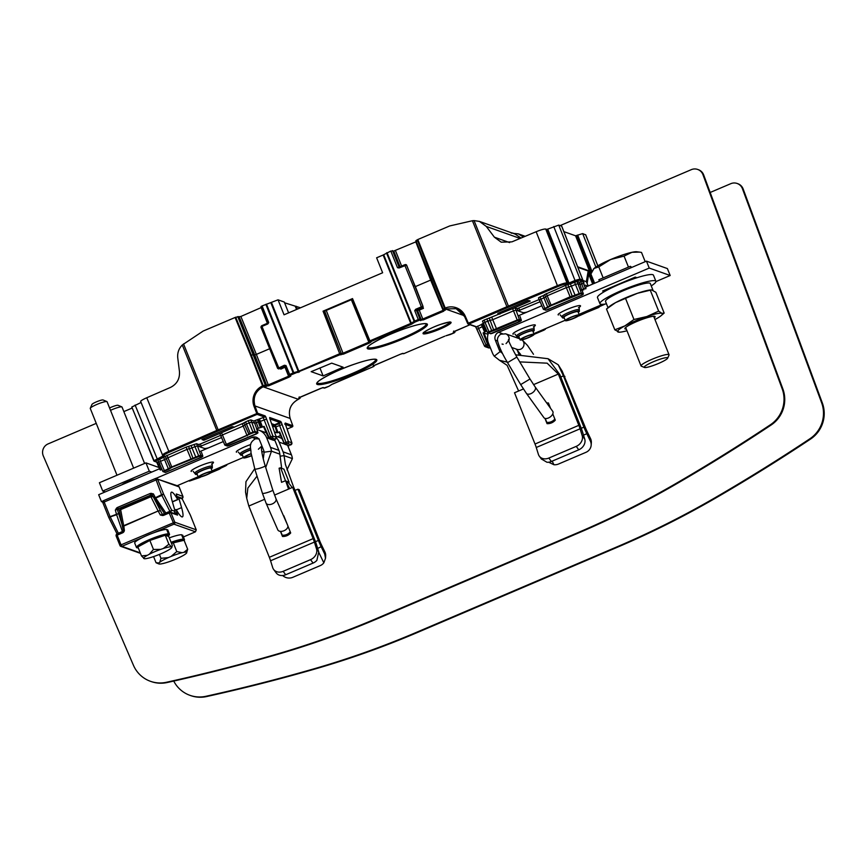 <?xml version="1.0" encoding="UTF-8"?>
<svg xmlns="http://www.w3.org/2000/svg" width="866" height="866" viewBox="0 0 866 866"><rect width="100%" height="100%" fill="white"/><g stroke="black" fill="none" stroke-linecap="round" stroke-linejoin="round"><path stroke-width="1.3" d="M523.475 237.024L518.323 233.863L513.018 233.344M511.254 233.171L512.889 233.03M454.444 332.663L454.931 331.483A0.909 0.888 109.6 0 1 454.444 332.663L453.243 332.241L454.953 331.137L470 324.728L453.567 331.873L453.708 331.039M325.324 387.816L324.609 388.022A0.909 0.888 -70.4 0 1 323.981 388.044L328.885 386.29A0.909 0.725 57.2 0 0 329.177 386.106M300.004 398.208A0.909 0.725 -122.8 0 1 299.679 398.457L298.478 399.226A0.909 0.725 -123.6 0 1 298.348 399.313C290.673 403.556 287.945 409.932 290.164 418.44L290.175 418.484M298.38 399.302L298.369 399.313C290.695 403.567 287.956 409.943 290.175 418.462L254.961 405.938C252.72 397.429 255.438 391.042 263.112 386.799L298.369 399.313A0.909 0.909 0 0 0 298.51 399.237L299.831 398.382A0.909 0.909 0 0 0 300.188 397.299L300.177 397.321M292.307 426.841L292.275 426.862A0.909 0.888 -70.4 0 0 292.773 425.704L290.175 418.462L292.773 425.704L285.25 423.041L284.752 424.188M170.494 387.416L146.765 397.743C142.078 399.854 140.076 401.175 140.779 401.705L162.656 455.364C162.039 454.812 164.031 453.492 168.643 451.403L216.608 430.521A30.148 4.081 -21.9 0 1 218.037 429.904L257.592 413.212L254.961 405.938L253.954 406.197L257.094 414.359L218.546 430.803A29.238 4.124 -21.8 0 0 217.16 431.398L182.282 344.982C178.764 348.597 177.259 352.917 177.768 357.961L179.446 371.46C179.944 378.799 176.956 384.114 170.494 387.416M162.656 455.364A0.909 0.888 -70.3 0 0 163.804 455.841L164.8 456.187L163.512 457.021L154.917 461.242A0.909 0.888 109.6 0 1 154.289 461.264L131.794 407.042L140.985 402.528M300.48 307.798L284.568 302.786M288.605 312.864L284.275 302.039L278.051 299.831L262.073 305.936L268.741 322.574L267.648 323.17L260.969 306.607L262.073 305.936M262.301 307.094L240.867 316.469L235.704 317.227L251.313 355.201L250.685 355.439L262.593 385.911L263.112 386.799L263.232 385.684L263.329 386.734L265.191 386.204L265.678 385.034A0.909 0.888 109.6 0 1 265.191 386.204L268.806 385.771L289.103 377.121L290.824 376.017L290.045 375.314L340.208 354.627L339.699 353.739L340.695 353.458A0.909 0.888 109.6 0 1 340.208 354.627L343.521 354.097L369.349 343.077L371.059 341.973L370.421 341.745A0.909 0.888 109.6 0 1 369.273 341.269L369.912 340.858L370.421 341.745L411.285 324.328L415.182 321.968A0.909 0.725 -122.8 0 1 414.143 321.34L415.182 321.968L419.447 320.236L423.322 319.9L443.619 311.24L445.719 308.945L456.122 308.664C460.008 310.104 462.823 312.734 464.587 316.545L465.237 316.122A15.978 15.631 -71.6 0 0 445.221 308.047L445.719 308.945A0.909 0.725 -122 0 1 444.691 308.318L445.221 308.047L417.813 239.536L449.692 225.95L472.425 220.733L474.059 220.592L508.807 307.051L557.877 286.559A8.151 1.147 -21.8 0 1 566.505 284.145A0.909 0.888 109.6 0 0 566.992 282.965L567.988 283.323A0.909 0.888 -70.4 0 1 567.501 284.492L566.505 284.145M182.282 344.982L203.185 331.05L235.704 317.227M323.115 375.92L343.109 367.195L331.71 363.135L311.165 371.666L323.115 375.92L319.922 367.931M296.551 309.476L295.414 306.64M297.363 309.13L296.237 306.283M278.051 299.831L284.059 314.802L382.631 272.768L376.623 257.797L383.151 255.015L410.776 323.429L369.912 340.858L352.527 298.586L323.05 311.165L324.663 311.089L341.345 353.685L324.046 310.872M585.697 288.919L586.033 288.14M582.039 289.58L583.608 289.082L583.944 289.666L581.736 290.348L580.068 284.47L584.052 283.106L583.164 280.833L582.493 281.028A0.909 0.888 -70.4 0 1 582.255 281.179L579.192 282.251L577.059 281.493L565.476 285.412L544.649 294.581L545.537 296.8L547.193 295.804L551.263 305.568L544.129 309.487L546.1 310.19L582.006 295.079L582.937 294.483L580.967 293.78A0.606 0.585 109.6 0 0 581.303 293.011L583.273 293.715L581.952 290.045M520.022 316.545L521.343 320.225M486.768 331.007L485.858 331.397L483.412 325.919L484.343 325.519M485.22 331.808L483.098 332.955L488.143 345.761L486.844 346.324L486.021 344.928L484.397 345.913L476.863 329.372L482.882 326.374M488.067 334.189L483.098 332.955M605.193 304.042L579.614 315.625M475.239 326.287L475.943 327.207L481.929 324.252M456.144 308.675L464.598 316.555L467.705 323.581M265.754 416.817L265.104 415.886A0.909 0.888 109.6 0 1 264.606 417.033L265.754 416.817L266.566 419.068L260.363 421.363L262.463 427.025L264.076 426.332L263.545 426.678L264.076 426.332L269.11 437.406L272.909 436.085A1.505 1.472 109.6 0 1 272.076 438.001L275.464 439.203L274.933 439.549L276.297 437.287A1.505 1.472 109.6 0 1 275.464 439.203M269.705 418.289L269.683 418.191A0.909 0.888 109.6 0 0 269.705 417.509L270.495 420.573M280.692 422.749L281.309 422.348L280.66 421.406A0.909 0.888 109.6 0 1 280.562 422.218L280.064 423.203L275.236 425.228L275.908 426.895L282.11 424.589L281.309 422.348L280.064 423.203M285.25 423.041A0.909 0.888 109.6 0 1 285.217 423.745L286.04 426.094M159.939 463.83L158.305 464.533L160.73 470.108M159.55 468.744L157.352 462.282L158.619 461.795M157.352 462.282L156.703 462.043L157.861 464.793L156.584 461.881M244.797 424.979L243.909 422.803L248.304 420.638L250.804 419.923L253.792 420.984L264.606 417.033L257.094 414.359A0.909 0.888 109.6 0 0 257.592 413.212L265.104 415.886M243.963 422.933L221.555 432.719L219.91 433.714L220.798 435.879M202.341 439.376L232.066 426.7L234.415 427.155M203.791 438.759L203.737 440.242L201.984 439.56M203.737 440.242L204.365 438.51M226.816 445.741A0.606 0.585 -70.4 0 0 227.552 446.001L225.582 445.308A0.606 0.585 109.6 0 1 224.824 445.005L246.94 435.273L243.205 426.083L222.443 434.938L221.555 432.719L204.311 440.069M170.18 467.543L165.298 456.328L186.125 447.148L196.56 443.728L198.682 444.485L200.349 444.009L220.57 435.382M165.298 456.328L166.185 458.493M165.352 456.447L157.948 460.138L158.846 462.292M157.266 462.282L156.616 461.957M162.83 471.342L158.835 462.357L160.491 461.351L164.562 471.115L163.631 471.721L165.601 472.425L202.438 456.718L199.018 456.425L171.901 467.304L168.664 469.372L168.329 468.787L170.234 467.683M163.631 471.721A0.606 0.585 109.6 0 1 162.862 471.418L168.329 468.787L164.594 459.597L160.491 461.351L159.604 459.132M163.706 457.389L164.594 459.597L166.24 458.666M280.562 435.446L277.629 436.832M284.102 443.251L284.957 444.334A0.758 0.736 -70.4 0 1 284.535 443.944L279.631 431.853L279.09 432.199L284.102 443.251L279.079 432.199L279.631 431.853L278.018 432.545L275.908 426.895L272.53 426.332M271.967 424.708L274.241 425.52A0.606 0.585 109.6 0 1 274.565 424.73L277.012 432.827L278.018 432.545M277.012 432.827L274.468 431.928M259.475 419.155L260.363 421.363L259.356 421.655L261.467 427.306L262.463 427.025M261.467 427.306L258.469 419.436M256.585 428.865L261.337 427.263M201.475 452.355L202.796 456.036M291.885 442.937L291.842 442.807A1.505 1.472 109.6 0 1 291.008 444.723L290.543 445.048M282.11 424.589L288.465 441.606A1.505 1.472 109.6 0 1 287.631 443.522L286.798 443.76L285.986 442.364L288.465 441.606L291.842 442.807L286.007 425.975L291.896 442.862L290.511 445.07M289.233 445.6L289.212 445.633A0.758 0.736 109.6 0 1 288.248 445.297M276.341 437.417L269.716 418.321M273.688 440.08L273.093 440.123A0.758 0.736 109.6 0 1 272.693 439.776M268.547 437.731L273.624 440.101A0.758 0.736 109.6 0 1 273.093 440.123L269.413 438.813L268.547 437.731L263.535 426.667L268.99 438.423A0.758 0.736 -70.4 0 0 269.943 438.791L271.242 438.239L263.253 417.542M258.382 419.404L259.27 421.623L258.263 421.904L260.33 427.544M258.414 428.367L256.347 422.727L258.263 421.904L257.375 419.696M255.459 420.508L256.347 422.727L254.68 423.203L256.747 428.843M253.792 420.984L254.68 423.203L251.692 422.143L255.037 431.441L257.884 432.448L256.553 428.778M248.78 434.028L244.829 425.054L249.083 434.375A0.606 0.595 -63.6 0 1 248.813 434.082L252.926 432.047L249.191 422.857L251.692 422.143L250.804 419.923M248.304 420.638L249.191 422.857L246.453 424.026L250.512 433.79L225.582 445.308M243.909 422.803L244.797 425.022L246.453 424.026L245.565 421.807M242.318 423.864L243.205 426.083L244.851 425.141M224.792 444.929L220.798 435.934L222.443 434.938L226.513 444.702M221.523 437.579L199.57 446.704L204.344 448.393A12.871 1.819 -21.8 0 0 208.544 447.863M198.682 444.485L199.57 446.704L197.448 445.947L200.793 455.245A0.606 0.585 109.6 0 1 200.468 456.014M191.083 459.132L187.013 449.367L166.185 458.536L170.472 467.889A0.606 0.595 -63.6 0 1 170.201 467.597L198.682 455.852L194.947 446.661L197.448 445.947L196.56 443.728M194.06 444.442L194.947 446.661L191.992 447.928L196.052 457.692M186.125 447.148L187.013 449.367L191.992 447.928L191.105 445.709M464.133 315.625L445.589 309.032A0.909 0.725 -122.8 0 1 444.55 308.404L443.349 309.184A0.909 0.725 57.2 0 0 444.388 309.801A0.909 0.888 109.6 0 1 443.24 309.324L430.911 278.928L432.253 278.062L417.293 239.806L417.813 239.536M547.723 229.111L546.727 229.403L567.988 283.323L568.984 283.03L547.723 229.111L558.754 225.106L561.655 226.145L582.796 280.086L580.014 279.036A0.909 0.888 109.6 0 1 579.527 280.205L567.501 284.492M583.164 280.833L582.796 280.086L582.493 281.028L585.362 288.335L583.608 289.082L580.859 281.775M561.753 226.221L584.074 283.171M546.727 229.403L545.732 229.046C544.313 228.83 541.12 229.717 536.151 231.731L511.893 241.863L501.187 242.177L494.389 237.176L486.281 226.427L479.483 221.425L474.059 220.592M563.874 231.633L575.576 235.79L582.677 233.604L585.654 234.827M432.773 277.802L432.253 278.062L444.55 308.404M417.293 239.806L415.951 240.661L443.219 309.292M430.911 278.928L443.219 309.314A0.909 0.909 0 0 0 443.749 309.822L444.702 310.158A0.909 0.888 -70.4 0 0 445.33 310.136M416.882 241.181L415.81 241.874L430.651 280.097L431.723 279.404M421.028 308.945A0.909 0.834 48 0 0 421.298 308.783L422.965 306.532A0.909 0.834 -132 0 1 422.489 307.625L421.028 308.945L421.764 309.054L421.959 307.928L423.452 308.328L419.241 310.125L422.814 319.013L443.111 310.353L430.651 280.097L415.388 286.603M419.241 310.125L414.717 310.656L415.637 309.303L416.145 310.19L422.489 307.625M397.483 267.691L399.074 267.984L398.89 267.215L397.483 267.691L390.804 251.053L383.151 255.015M390.804 251.053L393.77 251.032L400.027 266.728M406.457 265.007A0.909 0.834 -132 0 0 405.396 264.595L398.912 267.215L404.703 264.747M415.81 241.874L393.77 251.032M422.911 306.391L406.598 265.039L399.074 267.984M414.955 285.748L413.32 286.094L421.331 306.867L422.965 306.532M430.781 279.058L415.821 240.802L430.781 279.036M351.867 298.986L369.252 341.258L351.888 299.008L352.527 298.586M352.505 299.225L324.663 311.089M261.002 306.629L267.821 323.949L268.741 322.574M285.986 365.549L284.394 365.257L284.903 366.145L285.986 365.549L290.045 375.314M284.394 365.257L277.964 368.353L278.7 367.682L270.138 347.136L269.402 347.807L277.867 368.104M267.821 323.949L261.997 326.428L270.138 347.136L269.402 347.807M281.872 368.212A0.909 0.693 -102 0 0 282.164 368.147L281.439 367.834L280.822 369.143L286.105 366.664M284.903 366.145L279.209 368.57L278.7 367.682M269.467 348.814L256.358 354.4L240.867 316.469M239.189 316.945L254.691 354.887L256.358 354.4L268.298 384.883L265.678 385.034L253.402 354.616L251.313 355.201L263.232 385.684L262.593 385.911A15.978 15.631 -71.6 0 0 253.954 406.197M266.133 386.539A0.909 0.888 -70.4 0 0 266.631 385.37L254.691 354.887L253.77 354.551L238.15 316.577M235.076 317.454L250.685 355.439M261.846 325.659L267.648 323.17L261.543 325.93A0.909 0.693 -102 0 0 261.186 326.828M479.483 221.425L515.108 234.08L521.007 238.053M595.873 267.064L582.677 233.604M583.045 280.519L586.347 281.688L588.22 285.986M584.81 285.022L587.895 286.116M593.632 283.669L588.133 270.495L577.654 266.771M589.735 273.786L588.728 274.078L588.176 270.982A0.909 0.888 -70.4 0 0 588.133 270.495M579.192 282.251L580.068 284.47L577.947 283.712L581.303 293.011L579.181 293.617L575.446 284.427L577.947 283.712L577.059 281.493M574.559 282.219L575.446 284.427L571.343 286.181L575.403 295.945L551.263 305.568M549.531 305.806L545.569 296.832L549.834 306.153A0.606 0.595 -63.6 0 1 549.553 305.86L570.099 296.811L566.364 287.631L571.343 286.181L570.456 283.961M565.476 285.412L566.364 287.631L547.193 295.804L546.305 293.585M544.129 309.487A0.606 0.585 109.6 0 1 543.372 309.184L547.691 307.051L543.956 297.861L545.591 296.919M544.703 294.711L543.069 295.642L543.956 297.861L540.99 299.127L545.06 308.891M543.328 309.108L539.345 300.123L540.99 299.127L540.103 296.908L538.457 297.904L539.345 300.069M527.091 312.041A12.871 1.819 -21.8 0 1 522.891 312.583L518.117 310.883L540.059 301.758M539.117 299.571L517.229 308.664L518.117 310.883L515.995 310.125L519.34 319.424L521.321 320.128L520.033 316.491M490.253 333.421A0.606 0.585 -70.4 0 0 490.99 333.681L488.153 332.674A0.606 0.585 109.6 0 1 487.396 332.371L517.229 320.03L513.495 310.851L515.995 310.125L515.108 307.917L512.607 308.632L530.219 301.043L527.881 300.578L497.788 313.438M483.369 323.256L482.481 321.091L484.126 320.095L512.607 308.632L513.495 310.851L492.732 319.695L496.792 329.47L488.153 332.674M491.823 330.909L487.753 321.145L492.732 319.695L491.845 317.486M486.865 318.926L487.753 321.145L485.014 322.314L489.084 332.079M487.363 332.295L483.369 323.31L485.014 322.314L484.126 320.095M483.38 323.332L481.864 324.1L482.752 326.287M499.595 312.637L499.541 314.12L500.126 313.947L500.18 312.388M499.541 314.12L498.145 313.254M528.866 300.556L530.219 301.043M517.229 308.664L515.108 307.917M543.069 295.642L540.103 296.908M475.261 326.341A0.909 0.888 -70.4 0 0 476.376 326.742L475.943 327.207L476.376 326.742L468.863 324.068A0.909 0.888 109.6 0 1 467.727 323.624L468.354 323.18L465.237 316.122M481.864 324.1L485.198 331.765L482.752 326.32L483.412 325.919L482.524 323.7M481.334 324.555L484.711 332.263M484.365 345.891L485.241 346.703A1.505 1.472 109.6 0 0 486.302 346.66L486.844 346.324M488.63 347.905L489.691 347.861A1.505 1.472 -70.4 0 1 488.63 347.905L485.241 346.703A1.505 1.472 109.6 0 1 484.397 345.913M489.788 346.346L488.143 345.761A0.758 0.736 109.6 0 0 488.554 344.809L488.175 344.094L486.021 344.928L477.545 326.168M286.798 443.76L285.488 444.323L284.654 442.937L285.986 442.364L278.657 423.03L280.021 422.511L269.932 418.928M710.163 192.469L730.796 183.679A9.039 8.844 109.6 0 1 742.422 188.701L821.618 402.733A30.148 29.476 109.6 0 1 809.872 438.781A1808.803 1768.275 109.6 0 1 714.753 497.907A904.407 884.132 109.6 0 1 617.144 546.782L416.254 632.429A904.407 884.132 109.6 0 1 313.687 668.909A1808.803 1768.275 109.6 0 1 205.881 696.296A30.148 29.476 109.6 0 1 189.925 695.322A30.148 29.476 109.6 0 1 173.741 681.066M190.282 695.452A30.148 29.476 -70.4 0 0 190.639 695.582A30.148 29.476 -70.4 0 0 206.595 696.556A1808.803 1768.275 -70.4 0 0 314.412 669.169A904.407 884.132 -70.4 0 0 416.979 632.678L617.859 547.031A904.407 884.132 -70.4 0 0 715.468 498.166A1808.803 1768.275 -70.4 0 0 810.587 439.04A30.148 29.476 -70.4 0 0 822.343 402.993L743.147 188.961A9.039 8.844 -70.4 0 0 737.507 183.603M560.118 225.593L691.328 169.649A9.039 8.844 109.6 0 1 702.954 174.683L782.15 388.715A30.148 29.476 109.6 0 1 770.404 424.762A1808.803 1768.275 109.6 0 1 675.285 483.888A904.407 884.132 109.6 0 1 577.676 532.752L376.786 618.4A904.407 884.132 109.6 0 1 274.219 654.891A1808.803 1768.275 109.6 0 1 166.413 682.278A30.148 29.476 109.6 0 1 150.446 681.304A30.148 29.476 109.6 0 1 133.451 665.294L43.3 455.927A9.039 8.844 109.6 0 1 48.106 443.901L96.245 423.366M123.849 411.599L132.206 408.038M150.814 681.423A30.148 29.476 -70.4 0 0 151.171 681.553A30.148 29.476 -70.4 0 0 167.127 682.538A1808.803 1768.275 -70.4 0 0 274.944 655.14A904.407 884.132 -70.4 0 0 377.511 618.66L578.391 533.012A904.407 884.132 -70.4 0 0 676 484.148A1808.803 1768.275 -70.4 0 0 771.119 425.022A30.148 29.476 -70.4 0 0 782.875 388.975L703.679 174.932A9.039 8.844 -70.4 0 0 698.039 169.574M573.812 318.342A7.534 1.061 -21.8 0 1 565.314 320.604A7.534 1.061 -21.8 0 1 570.824 317.281A7.534 1.061 -21.8 0 1 579.311 315.007A7.534 1.061 -21.8 0 1 573.812 318.342M571.084 317.367A6.235 0.877 158.2 0 0 566.526 320.128A6.235 0.877 158.2 0 0 573.552 318.244A6.235 0.877 158.2 0 0 578.098 315.495A6.235 0.877 158.2 0 0 571.084 317.367M528.617 337.61A7.534 1.061 -21.8 0 1 520.12 339.873A7.534 1.061 -21.8 0 1 525.63 336.549A7.534 1.061 -21.8 0 1 534.116 334.276A7.534 1.061 -21.8 0 1 528.617 337.61M525.889 336.636A6.235 0.877 158.2 0 0 521.332 339.396A6.235 0.877 158.2 0 0 528.357 337.513A6.235 0.877 158.2 0 0 532.904 334.763A6.235 0.877 158.2 0 0 525.889 336.636M526.366 393.305L543.891 417.639A5.423 3.139 -35.8 0 0 549.358 417.52A5.423 3.139 -35.8 0 0 552.703 411.296L535.166 386.961A5.423 3.139 144.2 0 1 531.832 393.175A5.423 3.139 144.2 0 1 526.366 393.305L520.683 384.591L530.003 379.016L516.872 357.073L507.552 362.637C502.637 354.378 499.455 347.667 498.004 342.481C496.759 339.31 497.636 336.56 500.624 334.233L505.679 333.811A5.423 5.304 109.6 0 1 508.807 340.847M519.07 354.616L517.229 350.026M584.983 287.36L646.469 261.142L667.405 268.579L670.176 275.507L655.941 281.58M602.552 304.345L579.051 314.358M565.184 320.268L533.857 333.627M590.536 438.586L590.363 441.043A9.039 8.552 4.2 0 1 591.164 445.2L591.337 442.743A9.039 8.552 -175.8 0 0 590.536 438.586L586.996 431.257A9.039 1.418 66.9 0 1 585.416 427.674L562.153 371.081L558.224 364.77L548.037 358.708M560.789 377.002L563.42 375.876L558.224 364.77M564.913 376.407L563.42 375.876L583.922 427.144A16.584 2.598 -113.1 0 0 586.812 433.714L583.511 435.133M590.363 441.043L586.812 433.714M591.164 445.2A9.039 8.552 4.2 0 1 585.914 452.344L558.527 464.024A9.039 8.552 4.2 0 1 553.915 464.728L548.643 462.217M552.172 461.134L553.915 464.728M518.074 315.884L541.824 305.763M507.249 362.129L499.541 360.321L494.27 356.186A15.068 14.733 109.6 0 1 492.364 352.798L488.489 343.098A13.564 13.261 109.6 0 1 488.489 332.955M670.176 275.507L649.24 268.07L646.469 261.142M649.24 268.07L498.6 332.295A6.03 5.9 -70.4 0 0 495.341 340.176L499.217 349.875A7.534 7.372 -70.4 0 0 500.169 351.574L494.27 356.186M515.541 354.8L548.059 358.719L559.826 374.599L580.328 425.866A16.584 2.598 -113.1 0 1 582.612 432.221L584.723 439.04L582.19 435.62L580.079 428.8A9.039 1.418 66.9 0 0 578.834 425.336L558.332 374.069L547.139 363.179L519.752 361.891M502.432 353.35L500.169 351.574L501.847 352.17M523.41 388.964L514.512 392.753L535.015 444.02A9.039 1.418 -113.1 0 1 536.26 447.484L538.371 454.304A9.039 7.469 143.5 0 0 539.312 456.176A9.039 7.469 143.5 0 0 548.838 458.06L551.361 461.481A9.039 7.469 -36.5 0 1 546.955 462.26L541.369 458.958M518.615 391.01L507.119 365.344L499.541 360.321M559.826 374.599L558.332 374.069L533.553 384.634M550.549 408.297L548.394 402.939A10.403 10.165 -70.4 0 0 546.717 402.993M544.952 418.386L547.063 423.658A10.403 10.165 -70.4 0 0 555.29 420.162L552.779 413.883M582.19 435.62A9.039 7.469 143.5 0 1 576.226 446.38L548.838 458.06M551.361 461.481L578.759 449.8A9.039 7.469 -36.5 0 0 584.723 439.04M547.723 404.379A9.039 8.844 109.6 0 1 548.99 404.411M554.835 419.036A9.039 8.844 109.6 0 1 546.771 422.348L547.063 423.658M545.212 418.451L546.771 422.348M606.157 290.63L604.057 291.517L602.628 291.008L635.222 277.109L636.651 277.618L634.562 278.516M603.678 290.565L604.057 291.517M519.059 337.21A9.039 1.277 -21.8 0 1 517.576 337.253A9.039 1.277 -21.8 0 1 517.392 337.112A9.039 1.277 -21.8 0 1 524.655 332.836A9.039 1.277 -21.8 0 1 534.008 330.249A9.039 1.277 -21.8 0 1 534.192 330.39A9.039 1.277 -21.8 0 1 533.055 331.602M564.253 317.941A9.039 1.277 -21.8 0 1 562.77 317.984A9.039 1.277 -21.8 0 1 562.586 317.844A9.039 1.277 -21.8 0 1 569.85 313.568A9.039 1.277 -21.8 0 1 579.202 310.981A9.039 1.277 -21.8 0 1 579.386 311.121A9.039 1.277 -21.8 0 1 578.239 312.334M631.823 267.388L630.361 266.306L630.946 267.767M630.361 266.306L598.861 279.729L599.445 281.19M518.94 336.668A7.534 1.061 -21.8 0 1 518.799 336.549A7.534 1.061 -21.8 0 1 524.839 332.988A7.534 1.061 -21.8 0 1 532.644 330.834A7.534 1.061 -21.8 0 1 532.785 330.953M564.134 317.4A7.534 1.061 -21.8 0 1 563.982 317.281A7.534 1.061 -21.8 0 1 570.034 313.719A7.534 1.061 -21.8 0 1 577.828 311.565A7.534 1.061 -21.8 0 1 577.979 311.684M644.769 366.383A12.622 1.775 -21.8 0 1 658.257 359.823A12.622 1.775 -21.8 0 1 667.654 358.188A12.622 1.775 -21.8 0 1 667.134 358.805A12.622 1.775 -21.8 0 1 655.313 364.759A12.622 1.775 -21.8 0 1 644.445 367.465A12.622 1.775 -21.8 0 1 644.769 366.383M644.445 367.465L641.316 366.166A15.068 2.122 -21.8 0 1 641.057 365.939A15.068 2.122 -21.8 0 1 641.695 364.867A15.068 2.122 -21.8 0 1 656.818 357.387A15.068 2.122 -21.8 0 1 669.05 354.746A15.068 2.122 -21.8 0 1 669.017 355.082L667.654 358.188M645.202 261.684L641.5 252.417L639.498 252.103L631.996 252.287L624.061 256.109L610.627 259.529L598.763 266.901L603.169 277.899M624.061 256.109L628.467 267.107M598.763 266.901L594.044 268.46L590.893 273.992L594.606 283.258M637.398 251.919A24.118 3.399 158.2 0 0 636.802 251.768A24.118 3.399 158.2 0 0 631.996 252.287A24.118 3.399 158.2 0 0 610.627 259.529A24.118 3.399 158.2 0 0 594.044 268.46A24.118 3.399 158.2 0 0 593.394 269.131A24.118 3.399 158.2 0 0 593.351 269.174M659.524 359.379A12.622 1.775 158.2 0 0 644.228 367.281A12.622 1.775 158.2 0 0 652.39 365.809A12.622 1.775 158.2 0 0 667.675 357.907A12.622 1.775 158.2 0 0 659.524 359.379M655.898 281.288L653.462 275.193A30.148 4.243 158.2 0 0 619.493 284.265A30.148 4.243 158.2 0 0 597.486 297.579L599.922 303.674A30.148 4.243 -21.8 0 1 621.929 290.359A30.148 4.243 -21.8 0 1 655.898 281.288A30.148 4.243 -21.8 0 1 651.254 285.888M606.46 303.804A30.148 4.243 -21.8 0 1 599.922 303.674M652.986 290.229L650.301 283.528A24.118 3.399 158.2 0 0 623.13 290.781A24.118 3.399 158.2 0 0 605.518 301.444L608.029 307.722M608.95 307.008A24.118 3.399 -21.8 0 1 625.902 297.709A24.118 3.399 -21.8 0 1 651.286 289.915A24.118 3.399 158.2 0 0 650.799 289.937A24.118 3.399 158.2 0 0 637.495 293.271A24.118 3.399 158.2 0 0 615.585 302.613A24.118 3.399 158.2 0 0 609.577 306.423A24.118 3.399 158.2 0 0 608.95 307.008M633.966 319.478L646.805 316.545L658.647 311.121L661.905 313.351L664.168 313.081L655.854 292.297L651.503 289.894L637.495 293.271L615.585 302.613L606.503 309.021L614.817 329.805L624.895 325.887L633.966 319.478L625.653 298.694M664.168 313.081L661.721 315.094M619.385 332.187L614.817 329.805M609.577 306.423L606.503 309.021M658.647 311.121L650.334 290.337M626.984 330.747A24.118 3.399 -21.8 0 1 619.872 332.165A24.118 3.399 -21.8 0 1 618.075 332.035A24.118 3.399 -21.8 0 1 624.895 325.887A24.118 3.399 -21.8 0 1 646.805 316.545A24.118 3.399 -21.8 0 1 661.905 313.351A24.118 3.399 -21.8 0 1 661.094 315.679A24.118 3.399 -21.8 0 1 655.086 319.489A24.118 3.399 -21.8 0 1 654.967 319.554M654.306 317.898A16.281 2.295 158.2 0 0 654.837 316.404A16.281 2.295 158.2 0 0 654.783 316.382A16.281 2.295 158.2 0 0 639.021 320.604A16.281 2.295 158.2 0 0 624.906 328.366A16.281 2.295 158.2 0 0 625.198 328.993A16.281 2.295 158.2 0 0 626.313 329.091M251.465 455.765A7.534 1.061 -21.8 0 1 243.487 457.822A7.534 1.061 -21.8 0 1 248.986 454.498A7.534 1.061 -21.8 0 1 251.108 453.643M251.14 453.827A6.235 0.877 158.2 0 0 249.246 454.585A6.235 0.877 158.2 0 0 244.699 457.335A6.235 0.877 158.2 0 0 251.432 455.581M206.779 474.828A7.534 1.061 -21.8 0 1 198.292 477.09A7.534 1.061 -21.8 0 1 203.791 473.767A7.534 1.061 -21.8 0 1 212.289 471.494A7.534 1.061 -21.8 0 1 206.779 474.828M204.051 473.854A6.235 0.877 158.2 0 0 199.505 476.603A6.235 0.877 158.2 0 0 206.53 474.73A6.235 0.877 158.2 0 0 211.077 471.981A6.235 0.877 158.2 0 0 204.051 473.854M266.035 503.059L277.813 529.862A5.423 3.291 -23.7 0 0 282.998 531.085A5.423 3.291 -23.7 0 0 287.75 525.489L275.973 498.697A5.423 3.291 156.3 0 1 271.22 504.293A5.423 3.291 156.3 0 1 266.035 503.059L262.441 493.317A5.423 0.736 -17.4 0 0 266.934 492.667A5.423 0.736 -17.4 0 0 272.79 490.059L265.169 465.767A5.423 0.736 162.6 0 1 259.302 468.376A5.423 0.736 162.6 0 1 254.81 469.026L250.945 452.539C251.324 448.48 247.644 443.522 255.394 438.781L259.172 438.91M263.253 458.926L264.152 452.204A7.534 7.372 -70.4 0 0 263.665 450.309L259.778 440.61A6.03 5.9 -70.4 0 0 252.093 437.406L156.096 478.324M159.994 468.56L98.67 494.702L101.441 501.63L103.195 500.884M199.526 451.706L223.287 441.573M256.888 429.633A13.564 13.261 109.6 0 1 266.631 437.687L270.506 447.386A15.068 14.733 109.6 0 1 271.48 451.175L264.152 452.204L261.738 451.338M264.52 499.336L248.823 506.036L246.723 498.318L247.86 488.045L257.04 476.127M265.71 467.51L271.48 451.175L279.848 454.152A15.068 14.733 -70.4 0 0 278.884 450.363L274.998 440.664A13.564 13.261 -70.4 0 0 274.576 439.712M246.723 498.318L245.533 492.083L245.955 481.691L254.712 468.723M285.618 481.085L280.725 468.019L279.112 468.192L281.526 482.319L285.618 480.706L288.54 489.095L274.511 495.081M289.72 488.597L285.618 480.706M279.112 468.192L281.591 467.608L279.848 454.152M280.725 468.019L281.591 467.608M280.811 468.051L283.896 469.145L289.103 482.167L286.105 481.106M293.964 487.818L314.466 539.085A15.675 2.457 -113.1 0 1 316.62 545.093L318.731 551.902L316.88 560.356A9.039 7.469 -36.5 0 1 313.07 563.073L310.548 559.653A9.039 7.469 143.5 0 0 316.512 548.892L314.401 542.084A9.039 1.418 66.9 0 0 313.156 538.62L292.654 487.352L293.964 487.818M288.54 489.095L292.654 487.352M314.401 542.084L270.571 560.767A9.039 1.418 -113.1 0 0 269.326 557.303L248.823 506.036M270.571 560.767L272.682 567.576A9.039 7.469 143.5 0 0 273.634 569.449A9.039 7.469 143.5 0 0 283.15 571.333L310.548 559.653M273.634 569.449L276.157 572.87A9.039 7.469 -36.5 0 0 285.683 574.753L313.07 563.073M287.306 524.493L283.81 515.746A10.403 10.165 -70.4 0 0 283.463 515.735M280.443 531.378L282.478 536.465A10.403 10.165 -70.4 0 0 290.695 532.969L287.88 525.933M290.251 531.843A9.039 8.844 109.6 0 1 282.186 535.156L282.478 536.465M282.186 535.156L280.681 531.388M286.7 483.196L289.103 482.167M282.002 438.64A13.564 13.261 -70.4 0 0 279.783 437.601L275.973 436.248M276.427 437.871A13.564 13.261 109.6 0 1 279.188 442.147L283.074 451.846A15.068 14.733 109.6 0 1 284.037 455.635L280.043 456.198M287.62 445.286L291.441 454.823A15.068 14.733 -70.4 0 1 292.405 458.612L286.96 469.87M176.534 485.978L198.152 476.755M212.029 470.844L243.346 457.486M292.21 487.536L288.324 482.503M318.926 552.681L323.83 562.824L325.497 558.256L324.696 554.024L321.156 546.695A15.675 2.457 -113.1 0 1 318.417 540.481L297.915 489.214L294.992 490.373M325.508 558.148L325.659 556.015A9.039 8.552 -175.8 0 0 324.858 551.859L321.308 544.541A9.039 1.418 66.9 0 1 319.738 540.947L299.225 489.691L297.915 489.214M293.888 487.785L285.423 464.479L284.037 455.635L292.405 458.612M323.83 562.824A9.039 8.552 4.2 0 1 320.236 565.617L292.838 577.297A9.039 8.552 4.2 0 1 282.695 575.522M101.441 501.63L102.708 502.085M242.415 455.148A9.039 1.277 -21.8 0 1 240.932 455.202A9.039 1.277 -21.8 0 1 240.759 455.061A9.039 1.277 -21.8 0 1 250.642 449.768M197.221 474.416A9.039 1.277 -21.8 0 1 195.738 474.471A9.039 1.277 -21.8 0 1 195.564 474.33A9.039 1.277 -21.8 0 1 202.817 470.054A9.039 1.277 -21.8 0 1 212.181 467.467A9.039 1.277 -21.8 0 1 212.354 467.608A9.039 1.277 -21.8 0 1 211.217 468.82M242.307 454.618A7.534 1.061 -21.8 0 1 242.155 454.498A7.534 1.061 -21.8 0 1 250.653 449.995M197.112 473.886A7.534 1.061 -21.8 0 1 196.961 473.767A7.534 1.061 -21.8 0 1 203.012 470.206A7.534 1.061 -21.8 0 1 210.806 468.051A7.534 1.061 -21.8 0 1 210.958 468.17M145.964 462.877L99.406 482.73L102.729 491.044L149.288 471.191L145.964 462.877L159.019 467.51M149.288 471.191L151.766 472.067M105.197 491.92L102.729 491.044M135.269 479.093A9.342 1.321 158.2 0 0 121.695 484.884M119.389 510.15L117.332 509.425L115.319 509.998L150.781 495.114L149.926 493.62L117.603 507.4L118.458 508.894M150.781 495.114L153.325 493.793L151.994 494.605L164.518 513.57L154.267 498.47M122.398 531.518L116.618 514.718L118.339 513.614L110.09 516.656L103.606 500.624L102.859 502.616L103.617 500.613L155.577 478.454L161.585 494.702L154.17 498.34L155.685 498.058L165.85 512.997M155.577 478.454L178.244 486.053A1.505 1.472 109.6 0 1 179.1 486.887L155.653 478.443M170.624 512.499L171.641 510.15L175.138 511.395L172.28 501.457A23.209 3.626 66.9 0 1 171.425 492.191A23.209 3.626 66.9 0 1 177.671 499.465L176.296 493.977L182.899 496.391M176.328 509.858L181.579 507.617A23.209 3.626 66.9 0 1 182.434 516.894A23.209 3.626 66.9 0 1 176.188 509.609L177.562 515.108A1.808 1.764 -70.4 0 0 176.523 514.101L168.643 511.806A1.808 1.764 109.6 0 1 169.953 511.763L171.641 510.15L163.555 494.053L161.585 494.702L161.899 495.417L163.555 494.053L157.634 479.266L102.816 502.594L108.791 517.511L102.816 502.594M175.138 511.395L173.958 513.679M177.671 499.465L172.356 501.739M153.325 493.793L155.274 497.409M116.412 513.982L115.319 509.998M118.382 533.24L110.09 516.656L108.77 517.413L116.607 514.729M117.051 533.802L108.867 517.587M116.964 533.737L108.791 517.511M182.066 498.589A1.808 1.764 -70.4 0 0 182.878 496.315L179.132 486.952M177.909 499.552L172.41 501.901M153.769 532.763L173.936 524.168L195.467 531.811L183.408 536.974L195.467 531.811L196.225 529.819L174.759 522.198L121.045 544.855L117.17 535.156L116.174 536.097L117.148 533.77L117.17 535.156L122.55 532.861A3.009 2.944 -70.4 0 0 124.379 530.468L123.264 530.999M181.579 507.617L178.721 497.69L177.335 496.651M182.109 498.697L190.336 515.043L196.257 529.895M123.762 526.063L122.442 526.625L123.47 530.89M163.901 513.852L160.416 515.097L158.132 511.005L123.827 526.041L124.379 530.468M169.953 511.763A1.808 1.764 109.6 0 1 170.992 512.769L169.206 512.975L173.936 524.168A1.505 1.472 -70.4 0 0 174.759 522.198L170.992 512.769L177.562 515.108M168.643 511.806L163.923 513.819L168.632 511.828L169.206 512.975L163.815 515.27A3.009 2.944 -70.4 0 1 160.892 514.891M163.512 514.003L163.815 515.27M176.556 512.596L174.618 513.43M158.316 511.33L160.167 510.594L158.132 511.005L150.478 495.926L120.471 508.71L120.634 509.641L150.803 496.759L152.784 496.662L150.522 495.904L152.957 496.283M122.431 526.431L119.411 510.702L120.482 508.732L123.686 525.694L122.474 526.669L123.492 530.88M119.411 510.702L122.42 526.55M150.803 496.759L150.543 495.915L150.803 496.759M175.95 509.522L174.748 510.042M181.882 535.459L182.672 535.123A17.785 2.501 158.2 0 0 182.672 535.134A17.785 2.501 158.2 0 0 182.672 535.123L184.447 539.561L182.672 535.123M184.133 540.384A17.785 2.501 -21.8 0 0 184.447 539.561A17.785 2.501 -21.8 0 1 184.447 539.561L181.503 540.806M171.067 542.3A17.785 2.501 -21.8 0 1 183.365 539.172L181.589 534.733A17.785 2.501 158.2 0 0 169.292 537.862M183.365 539.172L179.327 540.893M166.932 530.144L167.723 529.808A17.785 2.501 158.2 0 0 167.723 529.819A17.785 2.501 158.2 0 0 167.723 529.808L169.498 534.257A17.785 2.501 -21.8 0 1 167.928 536.173M166.304 535.599L169.487 534.246L167.723 529.808M168.415 533.857L166.64 529.429A17.785 2.501 158.2 0 0 140.368 538.63A17.785 2.501 158.2 0 0 134.695 543.036L136.471 547.464A17.785 2.501 -21.8 0 1 142.143 543.058A17.785 2.501 -21.8 0 1 168.415 533.857L164.778 535.415M138.268 547.842A17.785 2.501 -21.8 0 1 136.817 547.745A17.785 2.501 -21.8 0 1 136.471 547.464M168.74 536.465L165.287 535.242L149.861 540.46L137.889 546.911L141.494 555.918L144.341 558.722A15.144 2.133 -21.8 0 0 152.189 557.055L154.787 556.178A15.144 2.133 -21.8 0 0 160.751 553.839A15.144 2.133 -21.8 0 0 166.175 551.317L168.188 550.235A15.144 2.133 -21.8 0 0 171.782 547.496L172.334 545.472L168.74 536.465M171.782 547.496A15.144 2.133 -21.8 0 0 171.739 547.041L168.881 544.249L165.287 535.242M143.767 558.516A15.144 2.133 -21.8 0 1 147.307 555.322L149.32 554.229A15.144 2.133 -21.8 0 1 160.708 549.38L163.306 548.492A15.144 2.133 -21.8 0 1 171.154 546.836M163.306 548.492L168.881 544.249M160.708 549.38L153.466 549.466L149.861 540.46M149.32 554.229L153.466 549.466M147.307 555.322L141.494 555.918M164.269 535.589A13.412 1.894 158.2 0 0 150.316 539.919A13.412 1.894 158.2 0 0 140.595 545.461M133.635 468.127L107.07 401.716A9.039 1.277 158.2 0 0 106.919 401.575A9.039 1.277 158.2 0 0 96.873 404.433A9.039 1.277 158.2 0 0 94.199 405.656A9.039 1.277 158.2 0 0 90.291 408.232A9.039 1.277 158.2 0 0 90.27 408.427L116.986 475.228M106.919 401.575L103.054 399.973A6.03 0.844 158.2 0 0 96.364 401.878A6.03 0.844 158.2 0 0 94.578 402.69A6.03 0.844 158.2 0 0 91.98 404.4L90.291 408.232M186.471 553.19L185.638 553.937A15.144 2.133 -21.8 0 1 177.021 558.581L174.358 559.717A15.144 2.133 -21.8 0 1 163.252 563.485L161.422 563.874A15.144 2.133 -21.8 0 1 158.943 563.95A15.144 2.133 -21.8 0 1 158.889 563.939A15.144 2.133 -21.8 0 1 158.933 562.987L159.755 562.24A15.144 2.133 -21.8 0 1 168.383 557.596L171.035 556.459A15.144 2.133 -21.8 0 1 182.152 552.692L183.982 552.302A15.144 2.133 -21.8 0 1 186.731 552.8A15.144 2.133 -21.8 0 1 186.471 553.19L187.684 549.271L184.079 540.265L171.468 543.296M183.982 552.302L187.684 549.271M153.585 556.578L156.053 562.748L158.933 562.987M158.889 563.939L156.053 562.748M159.409 554.402L160.968 558.321L159.755 562.24M168.383 557.596L160.968 558.321M173.178 542.571L176.783 551.577L171.035 556.459M182.152 552.692L176.783 551.577M180.29 541.066A13.412 1.894 158.2 0 0 180.117 540.979A13.412 1.894 158.2 0 0 171.306 542.895M121.987 407.258A9.039 1.277 158.2 0 0 122.019 407.02A9.039 1.277 158.2 0 0 121.868 406.89A9.039 1.277 158.2 0 0 121.835 406.879A9.039 1.277 158.2 0 0 120.742 406.868A9.039 1.277 158.2 0 0 110.512 410.322M118.025 405.288A6.03 0.844 158.2 0 0 118.014 405.288A6.03 0.844 158.2 0 0 117.993 405.277A6.03 0.844 158.2 0 0 117.267 405.266A6.03 0.844 158.2 0 0 109.571 407.983M450.233 334.536L454.011 332.945M454.033 332.945L445.903 335.781L450.32 334.514A0.909 0.909 0 0 0 450.428 334.482L450.45 334.46M444.756 336.192L403.881 353.631L444.723 336.203M402.928 353.469A0.909 0.888 -70.4 0 0 403.859 353.631L403.892 353.609M402.658 353.447A0.909 0.888 109.6 0 0 403.22 353.404L403.859 353.631A0.909 0.909 0 0 1 403.22 353.653L402.701 353.458M403.22 353.404L400.568 354.162L402.582 353.415M373.463 365.084L373.333 365.917L400.547 354.162M374.718 365.181L373.008 366.286A0.909 0.888 109.6 0 0 373.495 365.777M373.679 366.491L373.008 366.286M332.804 383.93L373.647 366.513A0.909 0.888 -70.4 0 0 374.166 365.43A0.909 0.909 0 0 1 373.668 366.513L331.884 384.396A0.909 0.725 -122.8 0 1 331.721 384.461L328.907 386.29A0.909 0.909 0 0 0 329.048 386.225L331.884 384.396A0.909 0.725 -122.8 0 0 331.981 384.32M332.782 383.93L331.721 384.461M325.302 387.827L328.907 386.29M323.494 387.622A0.909 0.888 -70.4 0 0 323.981 388.044L322.899 387.665M322.866 387.643A0.909 0.888 109.6 0 0 323.419 387.6L324.609 388.022M323.419 387.6L320.788 388.347M299.192 396.92L299.062 397.754L322.78 387.611M299.225 397.613A0.909 0.888 109.6 0 1 298.727 398.122L300.48 396.996M300.004 397.223L300.166 397.278A0.909 0.888 -70.4 0 1 299.679 398.457L298.727 398.122M292.784 425.726A0.909 0.909 0 0 1 292.297 426.862L287.111 429.071L292.275 426.862L285.488 424.448M342.005 367.866L341.507 366.621M582.937 294.483A0.606 0.585 -70.4 0 0 583.273 293.715L583.294 293.801M602 305.395L605.215 304.031M577.774 316.079L598.763 307.452L600.062 306.12M579.581 315.635L578.336 316.047M545.439 328.69L544.173 330.065L534.127 334.341L545.082 329.459A0.606 0.585 -70.4 0 0 545.418 328.701L545.439 328.788M545.082 329.459L544.292 329.177M476.874 329.318L475.51 326.623M476.906 329.394L484.375 345.848M355.244 363.893A32.41 4.568 158.2 0 0 317.844 381.83A32.41 4.568 158.2 0 0 338.292 379.936A32.41 4.568 158.2 0 0 375.682 361.988A32.41 4.568 158.2 0 0 355.244 363.893M388.823 344.365A32.41 4.568 158.2 0 0 426.224 326.428A32.41 4.568 158.2 0 0 405.775 328.322A32.41 4.568 158.2 0 0 368.386 346.27A32.41 4.568 158.2 0 0 388.823 344.365M441.01 324.252A15.112 2.133 158.2 0 0 423.571 332.62A15.112 2.133 158.2 0 0 433.108 331.732A15.112 2.133 158.2 0 0 450.547 323.364A15.112 2.133 158.2 0 0 441.01 324.252M270.452 420.454L276.297 437.287L272.909 436.085L266.566 419.068M269.705 417.509L280.66 421.406M286.007 425.975L285.195 423.723M157.883 464.804L159.972 469.783L161.747 468.95M157.017 462.238L154.289 461.264A0.909 0.888 109.6 0 1 153.769 460.766L163.642 455.711M154.917 461.242L157.644 462.217M163.804 455.841A8.151 1.147 -21.8 0 1 169.162 452.29M146.765 397.743L169.206 452.279L217.16 431.398M166.954 455.321L171.901 467.304M188.615 446.423L192.847 457.941A0.606 0.585 104.1 0 1 192.523 458.709M199.018 456.425L198.682 455.852L200.793 455.245L202.774 455.949A0.606 0.585 -70.4 0 1 202.438 456.718M164.854 472.154A0.606 0.585 -70.4 0 0 165.179 472.435L165.179 472.435A0.606 0.585 -70.4 0 0 165.601 472.425M168.664 469.372L164.562 471.115M226.892 464.501L225.604 465.876L226.535 465.28A0.606 0.585 -70.4 0 0 226.87 464.512L226.892 464.598M220.646 467.792L225.604 465.876M225.625 465.876L210.622 472.944M220.678 467.835A0.606 0.595 116.4 0 1 220.343 468.603M210.665 472.923L219.412 469.199L220.711 467.856M200.23 477.372L189.697 480.987A0.606 0.585 -70.4 0 1 188.961 480.717M188.907 480.695L189.697 480.987M226.535 465.28L225.745 464.999M281.851 438.542L281.396 437.287M278.679 436.637L278.917 437.287M271.61 423.68L274.565 424.73M271.242 438.239L272.076 438.001M250.512 433.79L254.701 432.21L257.548 433.216A0.606 0.585 -70.4 0 0 257.884 432.448L257.906 432.545M257.548 433.216L227.13 446.022L224.781 444.972L219.91 433.714M247.275 435.847L246.94 435.273L248.845 434.169M253.251 432.621L252.926 432.047L255.037 431.441A0.606 0.585 109.6 0 1 254.701 432.21M229.035 445.579L256.628 433.823L257.916 432.48L256.596 428.811M229.003 445.589L227.552 446.001M233.051 426.678L234.036 427.403M200.349 444.009L201.237 446.217M204.733 449.486L204.344 448.393M263.448 385.619L265.321 385.089L237.782 316.631M289.103 377.121L288.595 376.234L268.298 384.883L268.806 385.771M289.666 375.53L288.595 376.234L285.033 367.346M289.709 375.617A0.909 0.888 -70.4 0 0 290.824 376.017M265.84 304.334L293.141 372.889L293.78 372.661L293.661 373.776L293.141 372.889L288.465 375.108A0.909 0.888 -70.4 0 0 289.623 375.584M290.186 376.039L288.465 375.108M266.479 304.107L293.78 372.661L298.196 371.395L298.077 372.51M299.344 372.055L298.196 371.395L270.896 302.84M271.534 302.613L298.835 371.168L339.699 353.739L323.05 311.165M340.847 354.854A0.909 0.888 -70.4 0 0 341.345 353.685L343.012 353.209L343.521 354.097M326.33 310.613L343.012 353.209L368.84 342.189L369.349 343.077M369.912 341.496L368.84 342.189L351.434 299.917M370.128 341.821A0.909 0.888 -70.4 0 0 371.059 341.973M411.285 324.328L411.307 323.17A0.909 0.725 57.2 0 0 412.346 323.787M383.681 254.756L411.307 323.17L414.143 321.34L386.507 252.926M387.037 252.656L414.673 321.07L418.278 319.532L418.787 320.431M414.717 310.656L418.278 319.532L419.945 319.056A0.909 0.888 109.6 0 1 419.447 320.236M416.384 310.18L419.945 319.056L421.136 319.478L417.574 310.602M420.649 320.658A0.909 0.888 -70.4 0 0 421.136 319.478L422.814 319.013L423.322 319.9M443.619 311.24L443.111 310.353L444.182 309.66M464.598 316.555L467.705 323.603A0.909 0.909 0 0 0 468.235 324.09L475.748 326.763M472.425 220.733L506.902 306.748L468.354 323.18L468.863 324.068L507.411 307.636L506.902 306.748A30.148 4.07 -21.8 0 1 508.342 306.142L557.412 285.65L557.877 286.559M507.411 307.636A29.238 4.124 -21.8 0 1 508.807 307.051M536.151 231.731L557.412 285.65C562.326 283.68 565.52 282.781 566.992 282.965L545.732 229.046M575.522 281.353L575.013 280.465L568.984 283.03L569.503 283.929M558.754 225.106L580.014 279.036L575.013 280.465L553.753 226.546M582.255 281.179L579.527 280.205M494.389 237.176L509.641 242.599M423.452 308.328L422.998 307.159M406.598 265.039L404.725 264.725L404.898 265.505L413.32 286.094M415.637 309.303L421.331 306.867L421.839 307.766M399.118 267.118L392.482 250.577M395.448 250.555L401.618 266.057M414.901 285.607L406.533 265.148M261.251 327.088L261.997 326.428L261.251 327.088L269.304 347.558M280.552 368.515L280.822 369.143M282.164 368.147L278.917 368.84A0.909 0.693 78 0 1 277.964 368.353M284.914 366.231L288.443 375.043M183.527 343.91L218.546 430.803M163.728 455.862A0.909 0.888 -70.4 0 0 164.161 456.209L162.472 455.213M164.161 456.209A0.909 0.888 -70.4 0 0 164.8 456.187M163.512 457.021L162.819 455.668M135.096 405.039L157.493 459.586M131.881 407.107L153.693 460.582M140.779 401.705L162.505 454.996M267.41 323.278L261.229 307.776M281.58 367.66L282.251 368.169L278.765 368.894L277.607 368.353L260.893 327.088L261.824 325.659L261.997 326.428M520.098 238.431L486.281 226.427M577.665 235.043L591.976 271.329M587.148 283.312L588.728 274.078L592.68 284.08M575.576 235.79L594.336 283.377M577.871 267.323L588.176 270.982L586.347 281.688M591.305 272.866L576.572 235.509M585.578 234.643L597.811 265.84M582.039 295.068L583.316 293.747L581.995 290.078M547.55 309.779L582.028 295.079M545.364 309.931A0.606 0.585 -70.4 0 0 545.677 310.201L545.677 310.201A0.606 0.585 -70.4 0 0 546.1 310.19M548.016 307.625L547.691 307.051L549.585 305.947M570.434 297.395L570.099 296.811L572.199 296.204A0.606 0.585 104.1 0 1 571.874 296.973M567.966 284.687L572.199 296.204L579.181 293.617L579.516 294.202L575.403 295.945M579.516 294.202L580.967 293.78M523.28 313.665L522.891 312.583M496.792 329.47L517.565 320.615L520.986 320.896L490.567 333.702L487.352 332.349L482.481 321.091M489.355 318.201L493.598 329.719A0.606 0.585 104.1 0 1 493.263 330.487M517.565 320.615L517.229 320.03L519.34 319.424A0.606 0.585 109.6 0 1 519.015 320.193M520.986 320.896A0.606 0.585 -70.4 0 0 521.321 320.128L520.055 321.502M492.462 333.269L520.065 321.502M492.44 333.269L490.99 333.681M488.175 344.094L483.932 332.717M488.554 344.809L489.279 345.058M486.302 346.66L489.691 347.861M545.537 296.757L544.682 294.613M518.896 308.188L519.784 310.407M274.901 424.632L278.657 423.03M291.008 444.723L287.631 443.522M285.488 444.323L288.649 445.644L284.968 444.334A0.758 0.736 -70.4 0 0 285.488 444.323M317.205 382.837A31.501 4.438 158.2 0 0 324.912 382.729A31.501 4.438 158.2 0 0 338.195 378.875A31.501 4.438 158.2 0 0 352.679 373.3A31.501 4.438 158.2 0 0 375.703 359.433M367.747 347.266A31.501 4.438 158.2 0 0 375.195 347.212A31.501 4.438 158.2 0 0 388.726 343.315A31.501 4.438 158.2 0 0 403.22 337.729A31.501 4.438 158.2 0 0 426.234 323.873L426.213 323.819M423.636 332.566A14.213 2.003 158.2 0 0 428.313 332.111A14.213 2.003 158.2 0 0 433.011 330.682A14.213 2.003 158.2 0 0 439.549 328.16A14.213 2.003 158.2 0 0 449.941 322.044M205.881 696.296L206.595 696.556M313.687 668.909L314.412 669.169M416.254 632.429L416.979 632.678M617.859 547.031L617.144 546.782M714.753 497.907L715.468 498.166M809.872 438.781L810.587 439.04M821.618 402.733L822.343 402.993M743.147 188.961L742.422 188.701M166.413 682.278L167.127 682.538M274.219 654.891L274.944 655.14M376.786 618.4L377.511 618.66M578.391 533.012L577.676 532.752M675.285 483.888L676 484.148M770.404 424.762L771.119 425.022M782.15 388.715L782.875 388.975M703.679 174.932L702.954 174.683M511.622 347.439L516.883 349.312A5.423 5.304 -70.4 0 0 521.949 339.873M503.189 344.3A5.423 5.304 109.6 0 1 502.053 344.04L503.178 344.278M581.259 428.28L583.922 427.144M535.015 444.02L578.834 425.336M578.759 449.8L576.226 446.38M580.079 428.8L536.26 447.484M499.217 349.875L501.068 350.535M497.712 341.02L495.341 340.176M498.6 332.295L502.237 333.594M533.727 326.796A12.059 1.7 158.2 0 0 535.091 324.923A12.059 1.7 158.2 0 0 521.754 328.734A12.059 1.7 158.2 0 0 513.159 334.265A12.059 1.7 -21.8 0 1 513.159 334.265M578.921 307.517A12.059 1.7 158.2 0 0 580.285 305.655A12.059 1.7 158.2 0 0 566.949 309.465A12.059 1.7 158.2 0 0 558.353 314.997A12.059 1.7 -21.8 0 1 558.353 314.997M533.608 329.232A9.039 1.277 158.2 0 0 533.629 329.004A9.039 1.277 158.2 0 0 533.456 328.864A9.039 1.277 158.2 0 0 524.103 331.451A9.039 1.277 158.2 0 0 516.84 335.727A9.039 1.277 158.2 0 0 517.013 335.867A9.039 1.277 158.2 0 0 517.024 335.867M578.802 309.963A9.039 1.277 158.2 0 0 578.824 309.736A9.039 1.277 158.2 0 0 578.65 309.595A9.039 1.277 158.2 0 0 569.298 312.182A9.039 1.277 158.2 0 0 562.034 316.458A9.039 1.277 158.2 0 0 562.207 316.599A9.039 1.277 158.2 0 0 562.218 316.599M255.979 438.824A5.423 5.304 109.6 0 1 258.598 438.748M262.106 446.401A5.423 5.304 109.6 0 1 261.38 447.505M318.731 551.902L316.512 548.892M283.15 571.333L285.683 574.753M269.326 557.303L313.156 538.62M274.998 440.664L273.548 440.145M269.034 438.542L266.631 437.687M284.578 444.063L279.188 442.147M283.074 451.846L291.441 454.823M315.451 541.651L318.417 540.481M321.156 546.695L317.66 548.438M324.858 551.859L324.696 554.024M255.73 438.694L252.093 437.406M250.739 444.529A12.059 1.7 158.2 0 0 236.526 452.214A12.059 1.7 -21.8 0 1 236.526 452.214M211.889 464.003A12.059 1.7 158.2 0 0 213.263 462.141A12.059 1.7 -21.8 0 1 213.263 462.141A12.059 1.7 158.2 0 0 199.927 465.951A12.059 1.7 158.2 0 0 191.332 471.483A12.059 1.7 -21.8 0 1 191.332 471.483M250.545 448.22A9.039 1.277 158.2 0 0 240.196 453.676A9.039 1.277 158.2 0 0 240.38 453.816L240.38 453.816M211.769 466.449A9.039 1.277 158.2 0 0 211.802 466.222A9.039 1.277 158.2 0 0 211.629 466.081A9.039 1.277 158.2 0 0 211.618 466.081A9.039 1.277 158.2 0 0 202.265 468.668A9.039 1.277 158.2 0 0 195.012 472.944A9.039 1.277 158.2 0 0 195.186 473.085L195.186 473.085M270.506 447.386L278.884 450.363M117.603 507.4A3.009 2.944 -70.4 0 0 115.784 509.803M152.849 493.999A3.009 2.944 -70.4 0 0 149.926 493.62M103.628 500.624L155.512 478.497M155.707 498.058L161.899 495.417L170.147 511.838M154.148 498.286L152.026 494.627M121.965 524.136L117.332 509.425M140.281 552.876L121.9 546.349L121.045 544.855L119.941 545.526A1.505 1.505 0 0 0 120.839 546.381L120.839 546.381A1.505 1.472 -70.4 0 0 121.9 546.349L142.067 537.754M195.467 531.832L196.257 529.851L190.304 515.021L182.228 498.935L178.721 497.69M116.206 536.13L119.952 545.483M122.301 531.583L122.561 532.861M117.181 533.759L121.835 531.778M116.174 536.043A1.808 1.764 109.6 0 1 117.105 533.802L121.868 531.756M140.476 553.363L120.839 546.381A1.505 1.472 -70.4 0 1 119.973 545.548L116.174 536.097M153.282 496.835L162.343 514.361M158.132 511.005L123.686 525.694M525.197 236.31L518.323 233.863M374.74 365.181L400.568 354.162M300.47 397.018L320.766 388.358M599.997 306.055L602.011 305.395M157.948 460.138L162.83 471.385L165.179 472.435L201.518 457.313L202.806 455.981L201.486 452.301M200.252 477.372L188.691 480.792M281.883 438.564L281.537 437.601M370.431 341.994L369.782 341.767A0.909 0.909 0 0 1 369.252 341.258M415.02 285.65L423.03 306.423M288.443 375.086L284.882 366.21M597.865 265.808L585.665 234.708M547.572 309.779L545.677 310.201L543.328 309.162L538.457 297.904M475.899 327.175L476.863 329.361M375.682 359.379L374.069 359.228C370.345 359.358 364.056 360.916 355.201 363.915C337.112 369.717 315.96 381.376 317.205 382.859L317.183 382.783M367.714 347.212L367.736 347.298C366.491 345.805 387.643 334.146 405.732 328.344C414.598 325.345 420.887 323.787 424.6 323.657L426.256 323.884M449.919 321.881L440.978 324.274C430.575 327.586 421.385 333.702 423.561 332.804L423.539 332.436M189.925 695.322L190.639 695.582M737.15 183.462L737.875 183.722M150.446 681.304L151.171 681.553M697.682 169.444L698.397 169.704M563.723 316.631L565.314 320.604M577.719 311.035L579.311 315.007M518.528 335.9L520.12 339.873M532.525 330.303L534.116 334.276M519.687 338.79L505.679 333.811M520.683 354.508L516.363 349.128M533.499 354.291L527.524 345.48L522.057 339.84M516.872 357.073C510.951 346.292 508.158 340.457 508.472 339.559C509.046 339.883 508.234 341.236 506.058 343.618M507.552 362.637L520.683 384.591M535.166 386.961L530.003 379.016M541.564 459.218L539.312 456.176M517.392 337.112L514.945 334.103M533.348 326.926L533.943 326.471L534.192 330.39M562.586 317.844L560.14 314.834M578.542 307.657L579.138 307.203L579.386 311.121M625.674 327.478L641.057 365.939M636.802 251.768L639.498 252.103M653.668 316.285L669.05 354.746M650.799 289.937L651.503 289.894M661.094 315.679L663.443 313.698M619.872 332.165L619.168 332.208M241.895 453.849L243.487 457.822M196.701 473.117L198.292 477.09M210.698 467.51L212.289 471.494M265.169 465.767C262.485 456.783 261.24 450.32 261.435 446.38L258.393 449.216M262.441 493.317L254.81 469.026M275.973 498.697L272.79 490.059M266.327 432.816L258.847 430.164M240.759 455.061L238.312 452.041M195.564 474.33L193.118 471.31M211.51 464.144L212.105 463.689L212.354 467.608M181.936 498.675L182.899 496.337L179.132 486.909A1.505 1.505 0 0 0 178.244 486.053M177.833 496.738L181.21 497.939M120.471 508.71L150.478 495.926M144.59 463.462L122.019 407.02M118.014 405.288L121.868 406.89"/></g></svg>
